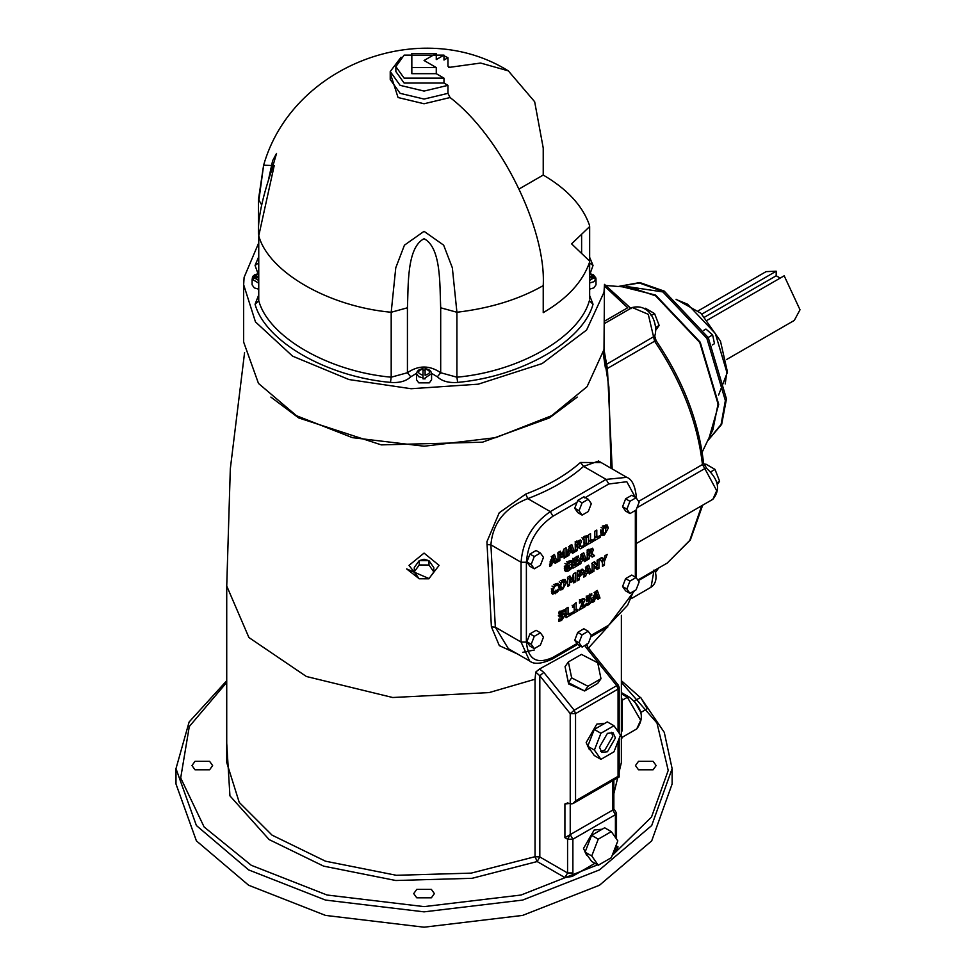 <?xml version="1.0" encoding="UTF-8"?>
<svg xmlns="http://www.w3.org/2000/svg" width="976" height="976" viewBox="0 0 976 976"><rect width="100%" height="100%" fill="white"/><g stroke="black" fill="none" stroke-linecap="round" stroke-linejoin="round"><path stroke-width="1.46" d="M703.794 330.315L705.941 329.071L712.626 334.914L714.493 343.674L712.273 345.004M712.248 344.955L714.493 343.674M707.319 337.989L712.626 334.914M655.86 327.338L659.154 325.423L656.031 329.876M651.138 315.541L654.554 313.564L659.154 325.423M644.404 308.794L645.343 308.245L654.554 313.564M716.835 482.864L719.617 481.266L717.287 484.584M710.65 471.92L715.018 469.395L719.617 481.266M704.123 465.052L705.807 464.088L715.018 469.395M658.641 568.02L655.494 572.485M701.829 314.126L776.201 271.194L776.201 275.781L780.202 278.087M776.201 275.781L704.684 317.078M726.4 359.619L794.281 320.433L800.015 309.782L784.179 275.793L707.368 320.14M698.23 310.819L766.099 271.633L776.201 271.194M709.284 437.297L718.714 404.406L700.231 342.198L655.591 295.069L622.395 286.798M702.147 452.217L712.919 429.696L718.055 404.027L699.755 342.466L655.591 295.838L630.789 287.456L605.913 285.517M612.184 468.919L607.414 368.452L605.34 367.684M605.632 365.427L606.596 364.28L603.998 349.615M519.208 188.917L543.229 175.046C567.117 189.039 582.489 205.643 589.358 224.883L589.65 226.578L571.582 243.854L589.65 261.129L589.358 262.825C582.489 282.064 567.117 298.668 543.229 312.662L543.229 285.626C546.304 228.482 500.517 136.067 450.058 97.539L447.972 93.342L447.972 85.351L443.982 83.045L443.982 78.141L436.272 73.688L436.272 67.551L424.06 60.5L436.272 53.436L411.835 53.436L411.835 67.551L436.272 67.551M436.272 53.436L436.272 59.585L443.982 55.12L443.982 60.036L447.972 57.73L447.972 65.721L448.753 67.442L480.619 63.05L508.325 70.87L534.665 101.736L543.229 148.023L543.229 175.046M436.272 73.688L411.835 73.688L411.835 67.551M443.982 55.12L404.125 55.12L395.866 66.636L404.125 78.141L443.982 78.141M443.982 83.045L404.125 83.045L395.866 71.541L395.866 66.636M447.972 57.73L443.982 55.766M401.063 57.218L390.229 71.541L400.136 85.351L424.06 91.073L447.972 85.351M258.469 295.606L255.065 304.231L258.75 300.73L258.75 235.802L274.232 165.517L263.618 165.212L258.75 201.239M457.646 382.397C521.757 376.602 583.014 341.234 593.042 304.231L589.358 300.73C579.549 336.94 519.622 371.539 456.914 377.2L456.914 312.259L452.339 267.79L443.653 245.159L424.048 231.324L404.442 245.171L395.768 267.79L391.193 312.259L391.193 377.2C328.485 371.539 268.571 336.94 258.75 300.73L258.75 235.802C268.571 271.999 328.485 306.598 391.193 312.259L407.431 307.794C408.456 285.724 406.614 247.66 424.048 238.705C441.494 247.636 439.651 285.7 440.688 307.794L440.688 372.734L437.358 376.809C442.018 381.226 448.777 383.092 457.646 382.397L456.914 377.2L440.688 372.734C429.599 365.122 418.509 365.122 407.431 372.734L391.193 377.2L390.461 382.397C399.33 383.092 406.101 381.226 410.75 376.809L407.431 372.734L407.431 307.794M589.65 276.55L594.03 276.55L595.933 278.087L595.933 280.222L594.03 277.77L589.65 277.77M595.933 279.002L595.933 280.222M589.65 273.622L593.42 274.768L595.933 278.087M258.469 277.77L254.077 277.77L252.174 280.222L252.211 279.002M252.174 280.222L252.906 276.318L254.687 274.768L258.469 273.622M252.174 278.087L254.077 276.55L258.469 276.55M596.007 279.612L596.007 284.833L593.811 287.896L589.65 289.116M258.469 289.116L254.297 287.896L252.101 284.833L252.101 279.612M422.998 370.258L425.109 370.258M422.998 377.932L422.998 368.904C417.045 371.026 417.045 373.161 422.998 375.296L422.998 378.847L425.109 378.847L425.109 377.932L431.575 373.637L431.575 379.774L429.367 382.836L418.741 382.836L416.532 379.774L416.532 373.637L418.741 376.699L422.998 377.932M425.109 375.296L425.109 368.904C431.075 371.026 431.075 373.161 425.109 375.296M268.424 180.096L272.646 160.65L276.525 153.464M258.469 243.488L244.11 277.355L243.646 284.687L255.468 321.909L292.58 356.155L348.969 379.542L411.116 388.729L478.264 384.178L542.144 363.572L586.6 330.022L603.998 292.3L604.473 284.833L603.998 349.53L587.076 386.679L551.623 415.715L495.71 437.651L424.06 446.215L352.397 437.651L296.484 415.715L258.481 383.434L243.646 342.064L243.646 284.833M600.984 678.735L597.666 683.456L584.624 690.984L568.313 682.578L565.055 666.645L568.374 661.923L571.643 677.856L587.942 686.262L600.984 678.735L597.727 662.789L581.428 654.396L568.374 661.923M584.624 690.984L587.942 686.262M568.313 682.578L571.643 677.856M584.209 690.776L568.74 684.03L565.995 671.244M591.127 687.226L585.319 690.581M611.586 732.293L612.757 736.416L604.778 750.215L600.63 751.276M599.459 747.152L607.438 733.342L613.074 732.781L615.417 737.941L607.438 751.752L601.802 752.313L599.459 747.152M600.911 759.352L594.274 755.522L587.747 746.237L594.274 729.438L607.316 721.898L613.965 725.741L600.911 733.269L594.396 750.08L600.911 759.352L613.965 751.825L620.48 735.013L613.965 725.741M594.274 729.438L600.911 733.269M587.747 746.237L594.396 750.08M590.468 750.117L589.284 749.434L586.173 742.553L596.812 724.131L604.327 723.387M598.264 865.236L591.615 861.393L585.088 852.121L591.615 835.31L604.656 827.782L611.305 831.613L598.264 839.153L591.737 855.952L598.264 865.236L611.305 857.709L617.82 840.897L611.305 831.613M591.615 835.31L598.264 839.153M585.088 852.121L591.737 855.952M587.808 855.989L586.637 855.305L583.514 848.425L594.152 830.015L601.667 829.271M634.01 701.195L640.659 697.364L647.234 708.759L640.598 712.59M634.522 701.439L640.634 712.029M414.288 571.838L414.288 567.495L419.229 560.614L429.001 560.675L433.82 567.605L433.82 571.948L429.001 565.019L419.229 564.958L414.288 571.838L419.119 578.768L428.879 578.817L433.82 571.948M419.229 560.614L419.229 564.958M429.001 560.675L429.001 565.019M416.691 564.152L419.155 560.724M419.314 560.614L424.06 559.236L428.879 560.675M429.111 560.834L431.416 564.165M589.821 598.044L589.528 600.118M586.637 601.753L586.454 596.69L591.749 593.64L591.749 595.372L588.357 597.336L588.357 598.861L591.005 597.849L591.968 599.593L591.114 602.473L588.711 604.791L586.112 605.73L586.112 603.717L588.357 603.205L589.955 600.85L587.406 598.922L587.833 599.618L587.406 598.922L586.088 599.362L588.211 600.594L586.454 601.655M589.955 600.85L589.541 600.155L588.211 600.594M591.749 595.372L589.614 594.14M588.357 597.336L586.222 596.104M588.357 598.861L586.222 597.629M563.982 549.024L563.982 551.977M559.102 551.843L562.042 554.697L563.799 549.134L566.104 547.804L566.104 557.015L563.982 555.783M561.005 554.087L560.395 555.686M566.104 557.015L564.116 558.162L564.116 552.05L562.664 556.832L561.298 557.625L559.846 554.514L559.846 560.627L557.967 561.712L557.967 552.501L560.273 551.172L562.042 554.697M559.846 560.627L557.723 559.394M559.846 554.514L557.723 553.294M562.664 556.832L560.541 555.6M564.116 552.05L563.067 551.452M557.174 562.164L555.112 563.359L554.612 561.761L552.099 563.213L551.599 565.385L549.598 566.544L552.294 555.783L554.478 554.514L557.174 562.164L555.039 560.944L554.112 561.481M553.063 555.332L555.039 560.944M552.538 561.298L554.173 560.346L553.355 557.772L552.538 561.298L550.415 560.065M551.599 565.385L549.476 564.152M552.099 563.213L549.976 561.981L552.489 560.541L554.612 561.761M553.355 557.772L551.233 556.552M589.919 540.802L588.528 541.607M590.529 541.155L593.847 539.24L593.847 540.997L588.528 544.071L588.528 534.86L590.529 533.701L590.529 541.155L588.406 539.923M593.847 540.997L591.712 539.765M574.474 552.184L572.412 553.368L571.912 551.782L569.411 553.221L568.898 555.393L566.897 556.552L569.594 545.791L571.777 544.523L574.474 552.184L572.351 550.952L571.411 551.489M570.374 545.34L572.351 550.952M569.838 551.306L571.472 550.354L570.667 547.78L569.838 551.306L567.715 550.074M568.898 555.393L566.775 554.173M569.411 553.221L567.288 552.001L569.789 550.549L571.912 551.782M570.667 547.78L568.532 546.56M605.913 524.881L606.133 527.955M603.131 533.299L600.899 534.409M604.473 533.311L603.217 533.335L604.473 533.311L605.73 531.871L605.718 527.186L603.229 528.614L603.217 533.335L600.679 531.334M602.351 525.966L604.473 527.199L605.718 527.186L603.595 525.954M600.606 532.481L604.461 525.466L607.206 525.051L608.329 528.028L604.461 535.055L601.741 535.458L600.606 532.481M603.229 528.614L601.094 527.382M577.255 550.574L575.267 551.721L575.267 542.51L580.537 539.96L581.476 541.46L579.951 545.096L582.635 547.463L580.195 548.878L575.852 545.547L575.132 545.962L577.255 547.194L577.255 550.574L575.132 549.342M582.635 547.463L580.513 546.243L578.073 547.646M577.987 546.767L577.255 547.194M577.255 545.535L579.036 544.205L578.914 542.241L577.255 543.059L577.255 545.535L575.132 544.303M577.255 543.059L575.132 541.826M579.951 545.096L577.829 543.876L580.513 546.243M581.476 541.46L579.341 540.228L578.951 542.156M579.415 542.937L576.792 541.009M569.325 565.25L569.325 566.751M564.421 567.349L567.068 569.301L564.604 570.448M569.289 560.98L568.166 561.334L570.301 562.566L567.08 564.689L564.958 563.457M567.08 564.689L566.397 567.349L567.068 569.301L569.52 568.679L569.52 566.861L567.385 565.641M569.52 566.861L567.971 567.751L567.971 566.031L571.448 564.018L571.448 568.557L569.325 567.337M571.448 568.557L568.447 571.009L565.421 571.472L564.335 568.581L568.496 561.395L571.424 560.529L571.424 562.688L570.301 562.566M571.241 562.798L569.118 561.566M571.424 562.688L569.289 561.468M584.051 539.045L582.904 539.704L582.904 538.105L587.198 535.629L587.198 537.227L586.051 537.886L586.051 543.888L587.198 543.229L587.198 544.828L582.904 547.316L582.904 545.706L584.051 545.047L584.051 539.045L581.928 537.825M587.198 544.828L585.075 543.608L584.051 544.193M586.051 543.888L583.929 542.668M586.051 537.886L583.929 536.666M583.929 537.52L583.929 538.972M587.198 537.227L585.075 536.007M580.854 563.652L578.853 564.811L581.55 554.051L583.733 552.782L586.43 560.444L584.368 561.627L583.868 560.041L581.745 558.809L579.232 560.261L581.354 561.481L580.854 563.652L578.731 562.42M582.318 553.599L584.295 559.211L583.367 559.748M582.611 556.039L581.794 559.565L583.428 558.614L582.611 556.039L580.488 554.819M581.794 559.565L579.659 558.333M583.868 560.041L581.354 561.481M586.43 560.444L584.295 559.211M600.118 537.373L594.799 540.448L594.799 531.237L596.8 530.078L596.8 537.532L600.118 535.617L600.118 537.373L597.995 536.141M596.202 537.178L594.799 537.983M596.8 537.532L594.677 536.3M591.907 553.355L594.579 555.722L592.151 557.137L589.931 555.027L589.211 555.454L589.211 558.833L587.223 559.98L587.223 550.769L592.493 548.219L593.42 549.72L591.907 553.355L589.772 552.135L592.456 554.502L590.016 555.905M591.297 548.475L590.895 550.415M589.931 555.027L587.076 554.222L589.211 555.454M591.371 551.196L590.87 550.501L589.211 551.318L589.211 553.795L591.371 551.196L588.748 549.268M594.579 555.722L592.456 554.502M589.211 551.318L587.076 550.086M589.211 553.795L587.076 552.562M589.211 558.833L587.076 557.601M578.353 557.65L574.949 559.602L574.949 561.224L578.085 559.419L578.085 561.163L574.949 562.981L574.949 565.311L578.353 563.347L578.353 565.092L572.961 568.203L572.961 559.004L578.353 555.893L578.353 557.65L576.23 556.418M574.949 559.602L572.827 558.382M574.949 561.224L572.827 559.992M578.353 565.092L576.23 563.872M574.352 564.958L572.961 565.751M574.949 565.311L572.827 564.079M574.949 562.981L572.827 561.749M578.085 561.163L575.962 559.943M574.352 560.871L572.961 561.676M556.881 592.566L552.477 594.164L551.379 591.236L555.295 584.185L556.881 583.502L557.991 583.392L557.991 585.588L555.612 585.722L554.136 587.284L553.453 590.041L554.173 592.017L555.625 591.834L557.991 589.236L557.991 591.407L556.881 592.566L554.758 591.334L551.66 593.127M553.453 590.041L551.33 588.821L552.013 590.773L554.173 592.017L552.038 590.785M555.856 583.88L554.795 584.221L556.918 585.441M557.991 591.407L555.856 590.175M557.784 585.71L555.661 584.478M557.991 585.588L555.856 584.368M566.422 582.538L562.566 589.565L559.834 589.968L558.699 586.991L562.566 579.976L565.311 579.573L566.422 582.538L564.299 581.306L564.226 582.465M561.224 587.82L558.992 588.918M558.772 585.844L562.566 587.82L563.823 586.381L563.811 581.696L561.322 583.123L560.773 585.807L561.31 587.845L562.566 587.82M559.187 586.613L560.444 586.6L559.187 586.613M561.322 583.123L559.199 581.891M564.018 579.39L564.299 581.306M561.688 580.464L563.811 581.696L560.444 580.476M581.403 569.362L580.732 572.314L582.855 573.546L579.415 576.633L579.415 579.646L577.414 580.805L577.414 571.594L582.904 569.313M578.756 574.535L577.292 575.401L579.415 576.633M581.489 572.204L580.94 571.46L579.415 572.156L579.415 574.913L581.489 572.204L578.817 570.228M579.415 579.646L577.292 578.414M582.599 569.203L583.538 570.96L582.855 573.546M579.415 572.156L577.292 570.923M579.415 574.913L577.292 573.681M573.766 576.804L572.314 581.574L570.948 582.367L569.496 579.268L569.496 585.368L567.617 586.454L567.617 577.243L569.923 575.913L571.692 579.439L573.449 573.876L575.755 572.546L575.755 581.757L573.766 582.904L573.766 576.804L572.717 576.194M575.755 581.757L573.632 580.525M570.655 578.841L570.045 580.427M572.314 581.574L570.191 580.354M569.496 579.268L567.373 578.036M569.496 585.368L567.373 584.136M573.632 573.778L573.632 576.718M571.692 579.439L568.752 576.596M585.759 575.986L583.758 577.133L586.454 566.373L588.638 565.116L591.322 572.766L589.272 573.961L588.772 572.363L586.637 571.131L584.136 572.583L586.259 573.815L585.759 575.986L583.636 574.754M587.223 565.921L589.199 571.533L588.272 572.07M587.515 568.374L586.698 571.887L588.333 570.948L587.515 568.374L585.393 567.141M586.698 571.887L584.563 570.655M588.772 572.363L586.259 573.815M591.322 572.766L589.199 571.533M604.449 561.346L604.449 565.189L602.448 566.348L602.448 562.615L599.654 558.748L601.936 557.442L603.485 559.821L604.998 555.673L607.206 554.392L604.449 561.346L602.326 560.114L602.326 562.444M602.631 559.333L602.326 560.114M604.449 565.189L602.326 563.957M603.485 559.821L600.972 557.991M596.824 565.311L596.824 567.141L594.896 568.252M593.64 562.225L597.129 565.482L597.129 560.212L598.947 559.163L598.947 568.361L596.824 567.141M598.947 568.361L597.031 569.472L593.957 564.836L593.957 571.253L592.127 572.302L592.127 563.103L594.579 561.688L597.129 565.482M593.957 571.253L591.822 570.021M593.957 564.836L591.822 563.603M571.375 614.599L566.056 617.674L566.056 608.463L568.069 607.304L568.069 614.758L571.375 612.843L571.375 614.599L569.252 613.367M567.459 614.404L566.056 615.209M568.069 614.758L565.934 613.538M562.908 613.965L562.347 616.283M562.981 616.966L560.456 617.039L558.723 615.429L562.042 610.622L564.714 609.695L564.714 611.793L562.139 612.233L560.773 613.965L563.396 613.855L565.031 615.38L561.578 620.419L558.687 621.383L558.687 619.187L561.578 618.735L562.981 616.966L560.065 615.307L560.858 615.734L558.321 615.807L560.456 617.039L559.309 616.93M559.394 619.235L558.687 619.601M564.714 611.793L562.591 610.573M564.543 611.903L562.42 610.671M558.65 612.733L561.834 614.282M563.396 613.855L564.494 613.977M580.403 602.07L579.5 603.107L579.5 601.106L581.928 599.118L584.197 598.666L584.807 600.24L581.781 606.852L585.161 604.9L585.161 606.645L579.305 610.024L582.794 601.716L579.5 601.545M585.161 606.645L583.038 605.413M581.159 606.499L580.305 606.987M582.794 601.716L579.402 599.886M581.781 606.852L580.757 606.267M583.38 604.339L581.257 603.119M582.672 598.752L582.33 600.85M574.059 604.717L574.059 606.364M575.437 609.793L574.23 610.5M576.182 610.22L577.816 609.28L577.816 610.878L572.558 613.916L572.558 612.318L574.23 611.342L574.23 606.474L572.558 607.45L572.558 605.95L576.182 602.595L576.182 610.22L574.059 609M577.816 610.878L575.694 609.658M574.23 606.474L572.107 605.242M599.996 598.068L597.946 599.264L597.446 597.666L594.933 599.118L594.433 601.289L592.432 602.448L595.128 591.688L597.312 590.419L599.996 598.068L597.873 596.848L596.946 597.385M595.897 591.236L597.873 596.848M595.372 597.202L597.007 596.251L596.19 593.676L595.372 597.202L593.237 595.97M594.433 601.289L592.31 600.057M594.933 599.118L592.81 597.885L595.311 596.446L597.446 597.666M596.19 593.676L594.067 592.456M582.111 515.108L577.792 512.62L574.718 508.252L577.792 500.346L582.111 502.835L579.036 510.741L582.111 515.108L588.247 511.57L591.322 503.665L588.247 499.297L582.111 502.835M582.184 647.076L577.865 644.587L574.73 640.305L577.719 632.387L583.855 628.751L588.174 631.252L582.038 634.888L579.049 642.806L582.184 647.076L588.321 643.44L591.322 635.535L588.174 631.252M629.947 593.371L625.628 590.87L622.566 586.515L625.628 578.597L631.765 575.059L636.084 577.548L629.947 581.098L626.885 589.004L629.947 593.371L636.084 589.821L639.158 581.916L636.084 577.548M534.275 568.813L529.956 566.324L526.881 561.956L529.956 554.051L536.092 550.501L540.411 553.002L534.275 556.54L531.2 564.457L534.275 568.813L540.411 565.275L543.473 557.369L540.411 553.002M534.275 648.613L529.956 646.112L526.881 641.744L529.956 633.839L536.092 630.301L540.411 632.79L534.275 636.328L531.2 644.245L534.275 648.613L540.411 645.063L543.473 637.157L540.411 632.79M629.947 513.583L625.628 511.082L622.566 506.715L625.628 498.809L631.765 495.271L636.084 497.76L629.947 501.298L626.885 509.216L629.947 513.583L636.084 510.033L639.158 502.128L636.084 497.76M625.628 498.809L629.947 501.298M622.566 506.715L626.885 509.216M526.881 641.744L531.2 644.245M529.956 633.839L534.275 636.328M574.718 508.252L579.036 510.741M577.792 500.346L583.929 496.796L588.247 499.297M574.73 640.305L579.049 642.806M577.719 632.387L582.038 634.888M526.881 561.956L531.2 564.457M529.956 554.051L534.275 556.54M625.628 578.597L629.947 581.098M622.566 586.515L626.885 589.004M607.316 627.275L588.467 648.027M618.064 686.006L616.734 685.652L574.217 710.211L543.803 672.379L539.521 668.999L535.751 672.061L535.043 679.235L489.122 692.594L392.706 697.511L306.379 676.49L248.929 637.535L226.737 586.027L230.324 468.724L244.573 352.641M621.383 693.826L627.373 697.279L629.252 697.096L621.383 692.594M622.334 730.878L622.334 700.195L621.383 700.182M636.389 498.187L636.45 497.809C635.266 486.011 632.045 479.192 626.787 477.349L606.108 479.387L550.293 511.619C532.542 523.868 522.794 540.753 521.062 562.249L521.062 642.037L529.626 660.972L508.386 648.711L495.332 627.19L490.904 544.84C492.758 522.977 505.056 507.569 527.784 498.614L550.293 511.619L552.953 516.219L577.023 502.323M601.192 462.575L580.464 462.478C566.043 475.214 547.804 485.743 525.747 494.076L527.784 498.614C550.281 490.123 568.886 479.375 583.587 466.394L598.581 461.062M418.96 578.548L406.638 568.91L429.062 578.573M427.866 578.817L419.997 578.768M525.747 494.076L499.224 512.79L486.926 541.717L491.392 626.787L499.309 645.624L517.683 654.066M608.89 387.057L611.013 468.236M539.521 668.999L580.769 646.258M586.869 644.306L586.905 645.673M584.697 497.894L608.768 483.998L606.108 479.387L583.587 466.394L580.464 462.478M619.174 738.393L619.174 776.945L618.064 776.31L575.547 800.857L575.547 713.627L574.217 710.211L570.228 713.627L575.547 713.627L618.064 689.08L619.174 687.543L618.345 685.189L587.93 647.356L586.564 644.136M584.88 645.478L586.332 647.82L587.662 648.174M615.417 837.469L615.417 814.667L612.757 810.068L570.228 834.614L572.888 839.214L615.417 814.667L616.515 813.13L616.515 839.031M535.043 679.235L535.043 856.696L539.813 856.952L567.568 872.971L567.568 839.214L564.909 837.689L570.228 834.614L567.568 839.214L572.888 839.214L572.888 872.971L567.568 872.971L564.909 877.583L572.18 876.46L572.888 872.971M614.636 809.873L612.757 810.068L614.636 809.873L616.515 813.13M615.417 847.107L616.124 851.084L613.221 852.756M594.933 863.321L572.18 876.46M569.52 803.516L567.605 802.967L564.909 803.931L569.52 803.516M616.124 851.084L618.064 846.887L616.527 847.217M543.803 672.379L539.813 675.795L570.228 713.627L570.228 803.931L572.888 803.663L575.547 800.857M535.751 672.061L539.813 675.795L539.813 856.952L537.166 861.552L564.909 877.583M226.725 585.039L226.725 762.5L239.23 802.394L272.048 835.139L325.459 861.186L396.317 875.289L471.188 873.13L535.043 856.696L537.166 861.552L472.091 878.302L395.792 880.511L323.581 866.127L269.144 839.592L229.933 795.855L226.725 743.224M416.752 889.38L431.368 889.38L434.393 893.601L431.368 897.81L416.752 897.81L413.714 893.601L416.752 889.38M209.608 761.341L212.634 765.562L209.608 769.783L194.993 769.783L191.967 765.562L194.993 761.341L209.608 761.341M638.499 769.783L635.474 765.562L638.499 761.341L653.127 761.341L656.153 765.562L653.127 769.783L638.499 769.783M175.985 768.637L196.396 825.525L248.648 869.909L325.533 900.079L424.06 911.852L522.587 900.079L599.459 869.909L651.712 825.525L672.122 768.637L672.122 783.984L651.712 840.861L599.459 885.256L522.587 915.415L424.06 927.2L325.533 915.415L248.648 885.256L196.396 840.861L175.985 783.984L175.985 768.637L189.112 722.008L226.725 680.711M676.575 299.681L687.629 304.231L715.335 333.475L726.815 372.088L725.217 383.934M663.582 292.031L626.531 286.48M606.035 364.829L605.108 362.133M618.211 286.48L639.39 282.991L662.24 291.238L706.88 338.355L725.363 400.575L721.081 424.487L707.466 441.079L721.667 424.34L726.461 398.916L708.247 337.562L664.229 291.116L639.805 282.552L618.211 286.48M629.337 308.453L630.886 308.562M638.646 501.396L702.452 464.552L704.818 468.578L706.697 468.395L703.562 463.027L702.452 464.552C697.572 422.449 681.626 381.335 654.603 341.21L607.414 368.452L606.596 364.28L654.713 336.061C658.434 325.984 651.26 302.828 632.253 307.513L648.284 314.333L654.603 341.21L655.652 341.185M636.974 507.752L704.818 468.578L716.726 490.721L712.834 499.322L636.45 543.425M701.72 505.739L689.764 540.399L667.242 563.054L637.828 580.037M653.591 570.923L654.005 570.021M638.28 580.659L653.786 571.716L651.041 587.235L631.826 598.325M604.473 286.066L627.702 307.757L604.473 321.177M447.972 93.342L424.06 99.064L400.136 93.342L390.229 79.532L390.229 71.541M450.058 67.515L448.057 66.453M390.473 73.883L398.062 97.539L424.06 103.761L450.058 97.539M440.688 307.794L456.914 312.259C490.233 308.294 519 299.412 543.229 285.626M589.65 282.979L593.811 281.759L595.933 279.295M589.65 273.975L594.03 276.55M252.174 279.295L258.469 282.979M258.469 280.344L254.077 277.77M594.03 277.77L589.65 280.344M254.077 276.55L258.469 273.975M589.65 261.129L589.65 299.046L589.358 262.825M593.042 304.231L589.65 295.606M590.126 273.67L593.042 265.435L589.358 262.788M589.65 264.484L589.65 226.578M593.042 265.435L589.65 257.347M258.469 257.347L255.065 265.435L258.75 262.788M255.065 265.435L257.981 273.67M255.065 304.231C265.094 341.234 326.362 376.602 390.461 382.397M410.75 376.809L416.545 373.332M431.563 373.332L437.358 376.809M261.641 204.887L258.469 199.348M581.611 234.252L581.611 253.455M591.968 599.593L589.833 598.373M588.711 604.791L586.576 603.558M591.114 602.473L588.992 601.24M608.329 528.028L606.206 526.796M602.68 531.298L600.545 530.066M604.461 535.055L602.338 533.823M577.926 542.668L575.803 541.448M568.776 562.957L566.641 561.737M566.397 567.349L564.274 566.129M568.447 571.009L566.312 569.789M589.882 550.928L587.759 549.708M593.42 549.72L591.297 548.488M554.136 587.284L552.001 586.064M555.283 593.75L553.16 592.53M555.612 585.722L553.49 584.502M562.566 589.565L560.431 588.345M560.773 585.807L558.65 584.575M579.695 571.985L577.572 570.765M583.538 570.96L581.415 569.728M580.464 576.023L578.329 574.803M581.879 574.901L579.744 573.681M562.139 612.233L560.017 611.013M561.237 612.977L559.114 611.745M565.031 615.38L562.908 614.16M561.578 620.419L559.455 619.199M584.807 600.24L582.684 599.02M577.048 643.477L552.953 657.385C536.922 664.693 528.065 659.569 526.381 642.037L526.381 562.249C527.955 542.705 536.812 527.357 552.953 516.219M633.534 591.297L627.556 605.327L608.768 625.165L591.163 635.327M635.339 510.46L635.339 577.121M608.768 483.998L626.812 481.729L635.278 497.296M621.383 615.356L621.383 762.5L613.855 793.659M621.383 697.193L622.334 700.195L627.373 697.279L640.659 720.3L636.767 728.901L622.822 736.953L621.187 739.076M487.012 544.596L490.904 544.84L521.062 562.249L526.381 562.249M491.392 626.787L495.332 627.19L521.062 642.037L526.381 642.037M577.707 644.367L552.172 659.105L552.953 657.385M634.51 590.736L608.768 625.165M636.45 509.118L636.389 577.975M577.243 397.086L549.427 417.923L482.522 442.177L381.323 444.885L298.68 417.923L270.877 397.086M417.484 576.413L409.017 565.385L424.06 553.099L439.09 565.385L430.599 576.438M586.332 647.82L616.734 685.652L618.064 689.08L618.064 731.585M618.064 741.235L618.064 776.31M615.417 848.425L616.515 846.887L616.515 844.277M612.757 780.641L612.757 810.068M570.228 834.614L570.228 803.931M564.909 837.689L564.909 803.931M621.383 682.407L656.982 723.009L668.218 770.43L651.517 817.034L612.123 855.598M597.593 864.846L521.086 895.016L424.06 906.619L327.021 895.016L251.308 865.309L204.118 826.977L180.694 777.957L189.283 726.547L226.725 682.407M618.064 846.887L616.515 845.997M676.063 299.266L700.939 313.259L720.459 341.088L727.474 372.124L718.568 395.085M604.461 284.37L631.143 308.623M703.562 463.027C698.743 421.144 682.919 380.335 656.092 340.6L654.725 336.061M706.697 468.395C718.653 479.448 720.703 489.757 712.834 499.322M702.671 505.19L690.325 540.045L667.242 563.054M651.041 587.235C655.896 583.807 657.19 578.207 654.933 570.423L654.872 570.191M632.253 307.513L604.473 323.544M508.325 70.87C420.473 16.067 291.946 65.624 263.618 165.212L258.469 199.531L258.469 234.106C257.725 219.868 261.958 199.104 271.169 171.837L276.525 153.537M425.109 368.55L428.745 369.575L430.819 371.319L431.575 373.637M422.998 368.55L419.363 369.575L417.301 371.319L416.532 373.637M589.687 600.216L587.552 598.983M605.559 527.064L603.436 525.844M603.375 533.445L601.253 532.213M579.183 542.29L577.06 541.058M591.127 550.549L589.004 549.317M561.468 587.955L559.346 586.735M563.652 581.574L561.529 580.354M581.196 571.509L579.061 570.277M560.944 614.38L558.821 613.148M562.81 616.551L560.688 615.331M582.501 600.948L580.366 599.715M629.252 697.096C642.245 707.429 644.746 718.031 636.767 728.901M552.172 659.105C541.375 663.973 533.86 664.595 529.626 660.972M607.987 626.885L590.846 636.779M626.787 477.349L598.434 460.977M603.534 352.641L608.914 387.191M534.287 650.028L522.733 652.322M619.174 687.543L619.174 733.159M613.855 780.007L613.855 809.433M619.174 776.945L572.888 803.663M605.266 367.037L603.302 353.849M672.122 768.637L664.278 732.378L641.415 698.67M640.341 697.547L621.383 680.711"/></g></svg>
